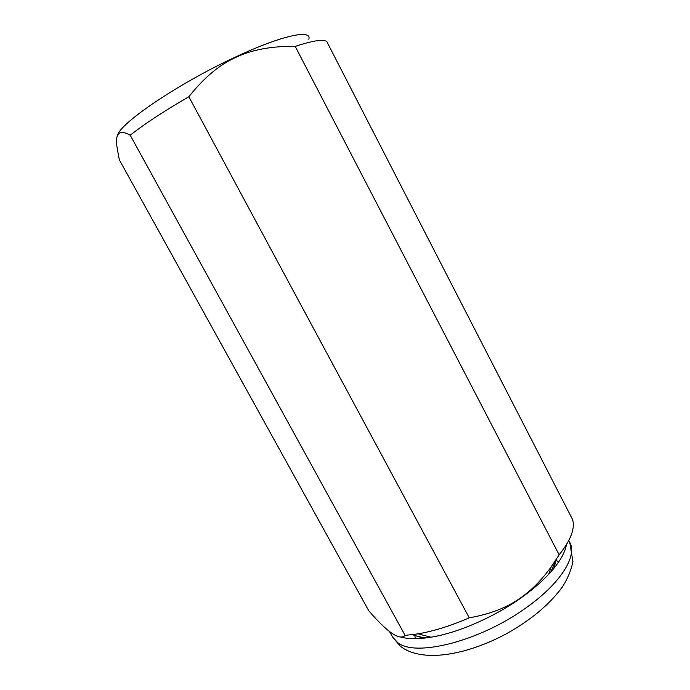 <?xml version="1.0" encoding="UTF-8"?>
<svg xmlns="http://www.w3.org/2000/svg" width="690" height="690" viewBox="0 0 690 690"><rect width="100%" height="100%" fill="white"/><g stroke="black" fill="none" stroke-linecap="round" stroke-linejoin="round"><path stroke-width="1.03" d="M400.692 637.043C408.394 639.156 418.459 639.216 430.879 637.224C457.643 632.971 493.669 617.386 521.097 597.851C532.016 590.105 541.193 582.265 548.645 574.339C559.004 563.135 564.938 553.242 566.438 544.677M235.704 57.434C251.876 49.689 271.713 46.014 295.208 46.403C312.794 40.607 323.317 38.985 326.775 41.547L572.588 519.544C575.193 528.523 570.708 540.287 559.141 554.829L551.241 566.775C541.943 579.721 531.895 589.976 521.105 597.54C507.676 607.321 490.392 614.083 469.269 617.826L188.853 96.738C203.766 77.884 219.386 64.782 235.704 57.434M117.438 135.956C117.912 124.657 177.641 83.74 235.35 57.115C281.736 35.311 312.018 29.066 308.844 39.235M405.099 635.386C399.769 640.872 387.642 632.644 368.736 610.71L119.327 159.804L117.266 148.764C114.661 133.412 118.973 128.901 130.22 135.231L405.099 635.386L418.14 633.843C433.708 631.178 450.751 625.839 469.269 617.826M295.208 46.403L559.141 554.829M130.22 135.231C144.46 123.941 164.004 111.116 188.853 96.738M413.025 634.61C416.812 636.473 421.719 637.5 427.74 637.698M569.733 542.254L572.924 561.617C571.104 570.44 567.551 578.962 562.246 587.181C549.551 604.337 531.309 619.663 507.521 633.161C466.406 655.534 421.659 663.15 400.252 646.116L392.481 636.905L397.578 642.502C414.888 657.51 479.999 641.398 526.28 607.649C560.901 583.223 577.547 555.786 569.733 542.254L568.81 540.468M558.529 562.186L556.433 560.349M414.914 635.913L415.277 638.681M550.784 572.001L556.149 559.573M548.645 574.339L551.241 566.775M430.879 637.224L418.14 633.843M389.436 631.376L392.481 636.905M556.666 558.771L553.63 568.681M423.401 638.216L412.473 634.688"/></g></svg>
